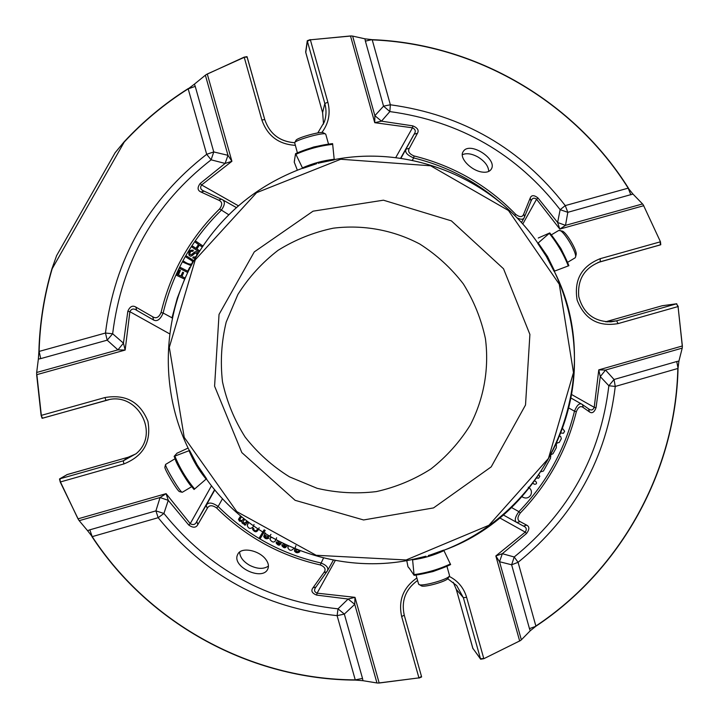 <?xml version="1.0" encoding="UTF-8"?>
<svg xmlns="http://www.w3.org/2000/svg" width="719" height="719" viewBox="0 0 719 719"><rect width="100%" height="100%" fill="white"/><g stroke="black" fill="none" stroke-linecap="round" stroke-linejoin="round"><path stroke-width="1.08" d="M419.788 244.029C393.266 230.017 363.167 224.472 333.283 228.184C313.601 232.3 295.194 239.67 278.073 250.311C262.102 262.633 248.711 277.336 237.908 294.422L226.188 322.112C221.434 341.786 220.203 361.684 222.486 381.798C226.791 401.57 234.34 419.995 245.143 437.08C257.609 452.961 272.393 466.227 289.505 476.859L317.133 488.309C336.699 492.883 356.426 493.98 376.334 491.598C395.881 487.239 414.081 479.69 430.942 468.941C446.643 456.574 459.774 441.915 470.325 424.965C484.022 398.362 489.271 368.362 485.433 338.685C481.263 319.164 473.911 300.91 463.369 283.942C451.181 268.097 436.658 254.796 419.788 244.029M295.114 500.316L241.827 452.584L214.586 386.166L219.034 314.428L254.274 251.911L313.062 211.17L383.443 200.197L451.361 220.85L503.525 268.771L529.903 334.425L525.517 405.004L491.212 466.865L433.53 507.92L363.589 519.963L295.114 500.316M265.688 559.247C258.813 550.053 240.775 546.575 237.701 554.475C231.087 566.761 262.902 581.671 267.881 568.81C269.05 565.898 268.322 562.707 265.688 559.247M268.439 566.096C263.567 569.349 257.285 569.089 249.601 565.296C243.202 561.53 239.894 557.117 239.652 552.066M531.035 201.041L531.233 200.646C532.393 197.95 534.172 197.491 536.581 199.262L537.938 197.932L557.62 222.495L559.813 229.1L565.502 225.362L642.543 203.935L632.954 194.049L567.812 212.321L565.26 205.598L560.146 209.678L567.812 212.321L565.502 225.362L557.62 222.495L560.146 209.678C516.943 153.938 460.178 121.241 389.851 111.58L390.354 104.776L383.551 106.16L389.851 111.58L381.483 121.16L374.743 122.688L350.557 36.175L351.465 35.959L310.374 39.815L350.548 35.959M417.442 133.294C419.15 130.328 417.613 127.856 412.814 125.861L412.472 127.802C415.51 129.321 416.058 131.451 414.135 134.183L417.442 133.294L409.345 148.285C407.574 151.323 409.147 153.875 414.054 155.951L413.659 157.937C407.161 155.169 404.626 152.248 406.055 149.175L409.345 148.285M514.624 215.475L515.712 214.343C519.819 217.453 522.497 217.336 523.729 214.019L530.155 198.183C531.368 194.957 533.965 194.876 537.938 197.932M482.116 172.066C471.062 170.61 458.551 157.668 463.216 151.592C469.516 140.618 498.609 159.573 491.023 169.504C489.315 171.805 486.35 172.659 482.116 172.066M516.952 522.56L523.459 526.074C526.452 527.315 527.027 529.328 525.23 532.114L526.497 533.543L502.329 553.702L495.84 555.94L499.534 561.728L521.356 639.829L530.245 630.77L535.754 626.339L529.463 628.622L511.631 564.783L499.534 561.728L502.329 553.702L514.211 556.982L511.631 564.783L518.075 562.321L514.211 556.982C568.9 512.593 600.455 455.513 608.858 385.752L615.266 386.445L614.044 379.497L608.858 385.752L600.275 376.612L598.774 369.881L682.16 346.028L682.367 346.926L678.062 306.564L682.367 346.019M38.359 359.069L36.678 372.469L117.925 349.865L123.443 343.152L112.649 333.76C121.556 262.013 154.378 204.034 211.116 159.825L225.11 163.429L227.986 155.322L205.364 75.207L194.4 84.159L195.235 86.379L188.18 88.85L206.686 154.297L211.116 159.825L213.759 151.934L206.686 154.297C148.366 199.711 114.627 259.289 105.468 333.032L107.194 340.168L112.649 333.76L105.468 333.032L39.123 351.42L40.731 358.61L38.359 359.069L38.889 351.681C39.635 323.433 43.994 295.752 51.975 268.654L52.181 268.744C44.236 295.725 39.878 323.289 39.123 351.42L38.889 351.681M214.819 489.9L206.218 505.223L207.234 508.414L197.833 524.609L196.799 521.401L206.218 505.223C208.312 501.988 212.285 502.41 218.136 506.491C247.066 535.188 281.282 553.998 320.773 562.923C326.633 565.233 328.835 567.884 327.379 570.868L326.705 571.929L323.918 572.522L313.008 587.756C310.734 590.775 311.938 593.22 316.639 595.098L348.131 599.035L338.02 608.84C267.18 601.165 209.148 569.367 163.914 513.456L168.264 500.343L160.049 497.539L79.198 520.673L87.565 530.667L89.812 529.831L92.221 536.635L158.171 517.698L163.914 513.456L155.915 510.876L158.171 517.698C204.672 575.146 264.322 607.798 337.103 615.653L344.338 614.089L338.02 608.84L337.103 615.653L355.258 679.877L362.52 678.412L362.942 680.686L376.945 682.96L354.746 604.346L348.131 599.035L354.997 597.345L379.12 682.807L378.194 683.05L418.934 677.882L379.129 683.023M536.931 478.036L538.594 478.198L539.798 476.23L538.962 475.115M532.986 483.411L534.532 484.273C536.635 484.211 537.084 483.312 535.889 481.568L534.81 480.966M556.389 444.099L556.335 447.703L552.992 453.743L551.338 454.48M550.808 455.487L550.457 458.327L543.42 471.053L541.425 471.664M528.285 487.212C531.341 489.118 532.159 491.751 530.748 495.103C528.833 497.916 526.317 498.68 523.198 497.413L522.048 496.604M562.644 428.614L564.613 431.238L563.453 433.26L561.018 433.018M559.813 436.091L560.739 436.613L561.323 438.698L559.202 442.518L556.919 442.922M535.754 626.339C621.477 569.592 675.788 470.424 678.044 368.227L676.741 361.522L678.925 361.082L682.214 348.113L605.533 370.06L600.275 376.612L596.042 407.718L594.218 407.331C593.004 410.172 591.189 410.711 588.771 408.967L588.313 408.689M630.851 194.831L628.181 188.153L632.954 194.049M371.984 39.653L364.928 38.817L365.387 41.109L371.984 39.653C475.78 43.625 574.148 101.388 628.496 188.261M364.928 38.817L352.625 36.094L374.869 115.678L381.483 121.16L412.814 125.861M135.909 307.112C132.575 305.081 129.878 306.465 127.829 311.282L129.878 311.687C131.433 308.694 133.689 308.217 136.628 310.284L135.909 307.112L152.725 316.791L153.596 320.018L136.664 310.311L153.453 319.937M204.124 191.182L201.023 192.027L218.657 200.161L221.47 199.19L222.252 199.585C225.38 201.5 225.002 205.113 221.119 210.424C191.991 238.996 172.668 273.202 163.141 313.026C160.346 319.488 157.164 321.824 153.596 320.018M523.729 214.019L524.636 216.743L524.115 217.83L531.08 200.934L530.155 198.183M583.253 407.538C580.601 405.543 578.292 406.918 576.341 411.663L574.481 411.196C576.872 405.246 579.316 402.901 581.824 404.159L588.618 408.868L589.355 411.825L583.253 407.538L582.507 404.59L570.958 398.011M534.424 484.22L532.968 483.429M520.143 521.635L526.694 525.158L523.459 526.074L516.808 522.479L520.143 521.635C517.186 520.161 517.222 517.303 520.25 513.051L518.902 511.649C546.413 483.096 564.936 449.618 574.481 411.196L568.801 407.979M522.003 496.658L523.081 497.341M556.874 443.021L557.351 443.192M516.754 522.452L503.255 514.921L516.808 522.479C514.211 520.871 514.912 517.258 518.902 511.649L511.47 507.497M313.008 587.756L315.884 587.081M526.497 533.543C529.561 529.427 529.624 526.632 526.694 525.158M362.52 678.412L344.338 614.089L354.746 604.346L354.997 597.345L317.097 593.157C314.329 591.971 313.835 590.101 315.605 587.531L327.379 570.868M316.639 595.098L317.097 593.157L335.306 560.469M483.842 658.694L520.448 640.557L483.842 658.694L480.66 659.233L472.787 648.196M530.245 630.77L529.463 628.622M678.044 368.227L678.925 361.082M676.741 361.522L614.044 379.497L605.533 370.06L598.774 369.881L594.218 407.331L571.587 394.515M589.355 411.825C591.998 413.793 594.227 412.427 596.042 407.718M660.455 241.773L643.289 204.897L660.455 241.773L660.779 244.73L598.99 262.147M236.389 207.593L222.252 199.585L203.585 190.895C200.529 189.564 199.873 187.578 201.608 184.954L200.17 183.48C197.15 187.623 197.437 190.472 201.023 192.027M195.235 86.379L213.759 151.934L227.986 155.322L231.913 161.29L201.608 184.954L238.42 205.814M200.17 183.48L225.11 163.429L231.913 161.29L207.333 74.21L206.407 74.488L244.154 57.143L246.994 56.648L247.174 57.134M365.387 41.109L383.551 106.16L374.869 115.678L374.743 122.688L412.472 127.802L395.711 157.659M188.288 88.527C164.588 103.491 143.171 121.286 124.045 141.904L124.225 142.038C143.279 121.502 164.597 103.77 188.18 88.85L194.4 84.159M56.558 255.784L51.975 268.654M124.045 141.904L115.265 152.563M214.622 489.648L196.799 521.401C195.379 524.636 193.204 525.382 190.247 523.63L188.72 525.005C192.989 528.043 196.026 527.917 197.833 524.609M323.918 572.522C326.264 569.439 325.042 566.905 320.252 564.927L323.532 557.98M222.522 498.689L218.136 506.491L216.599 507.947C212.204 504.864 209.085 505.017 207.234 508.414M89.812 529.831L155.915 510.876L160.049 497.539L166.098 493.647L190.247 523.63L211.503 485.774M188.72 525.005L168.264 500.343L166.098 493.647L78.218 518.785L78.506 519.693L60.234 482.027L59.506 478.962L67.253 474.522M36.642 374.644L41.118 415.42L42.079 418.296L42.619 418.197L41.118 415.42M127.829 311.282L123.443 343.152L125.151 350.063L36.867 374.635L41.334 415.375L104.911 397.553L106.053 400.402L42.619 418.197L106.053 400.402C136.583 390.246 160.804 433.287 136.134 453.68C160.813 433.269 136.61 390.255 106.061 400.402L107.32 400.079M40.731 358.61L107.194 340.168L117.925 349.865L125.151 350.063L129.878 311.687L169.792 333.94M152.725 316.791C156.131 318.877 158.908 317.465 161.047 312.558L163.141 313.026L172.47 318.05M228.759 214.747L219.601 208.941C222.656 204.672 222.342 201.742 218.657 200.161M91.888 536.527C149.543 624.757 251.884 679.698 355.51 680.093L355.258 679.877C251.875 679.392 149.813 624.595 92.221 536.635L87.565 530.667M355.51 680.093L362.942 680.686M254.041 524.466L253.205 526.802C250.428 529.301 248.432 528.833 247.219 525.391L248.711 522.416M244.676 519.271L242.887 522.021C244.163 523.666 245.503 523.333 246.914 521.032M241.584 516.754L239.724 519.495C241.045 521.302 242.402 520.987 243.786 518.561M247.821 521.733L245.071 525.256L244.262 524.636L244.846 523.881L243.319 523.917L242.033 522.992L241.782 521.428L239.49 521.149L238.519 519.451L240.712 516.017M184.783 279.152L176.847 275.458L179.426 269.958L180.406 270.416L178.33 274.838L180.864 276.015L182.662 272.195L183.633 272.654L181.844 276.473L185.25 278.064M187.776 272.528L180.065 268.6L180.613 267.54L187.749 271.18L189.771 267.216L190.256 267.468M191.263 265.509L183.273 262.3L183.857 261.258C186.473 263.334 193.087 266.623 192.333 261.015L186.167 257.159L186.751 256.117L193.321 260.359L193.618 261.141M195.235 258.265L192.764 257.968L193.267 256.953C195.703 257.375 196.88 256.261 196.799 253.618C194.597 250.886 191.443 258.975 188.908 254.877C188.432 251.38 189.906 249.826 193.33 250.221L192.8 251.228C190.751 250.868 189.762 251.884 189.852 254.274C191.856 256.44 195.37 248.495 197.779 253.115L197.968 253.645M202.237 246.941L199.442 245.053L196.907 248.981M199.442 245.053L196.808 248.918L199.693 250.859M199.064 251.875L192.171 247.21L192.836 246.231L195.919 248.316L198.552 244.451L195.469 242.366L196.134 241.377L202.902 245.952M195.469 242.366L198.516 244.496M192.171 247.21L199.037 251.92M193.33 250.221L192.872 251.344C190.823 250.976 189.834 251.992 189.924 254.382L189.852 254.274M196.781 253.573C194.507 251.291 191.676 258.822 189.079 255.128M192.764 257.968L195.146 258.418M186.167 257.159L192.315 260.997M183.273 262.3L191.182 265.662M180.065 268.6L187.704 272.546L185.134 278.01M183.633 272.654L181.943 276.518M180.406 270.416L178.438 274.883M176.847 275.458L184.765 279.197M521.446 222.62L524.115 217.83C523.144 219.61 520.96 219.69 517.563 218.082M298.008 549.972L295.851 549.622L296.057 551.347L297.531 551.913L298.888 551.122L299.868 551.644C297.801 553.279 295.994 553.073 294.457 551.024L294.457 551.024M293.846 548.3C291.635 551.033 289.667 550.934 287.933 547.995L288.184 545.856M286.62 545.146L286.863 545.712C285.659 548.408 284.023 548.435 281.947 545.802L282.028 544.741L283.106 545.047L283.07 545.667C284.077 547.096 284.967 547.222 285.731 546.045L283.133 543.501M280.635 542.27L281.111 543.16C279.898 545.838 278.253 545.82 276.195 543.106L276.303 542.045L277.372 542.378L277.318 542.998C278.289 544.463 279.17 544.616 279.961 543.447L277.318 540.58M276.617 537.758C275.098 542.728 272.923 543.339 270.065 539.601L270.748 537.039L271.944 537.659M270.928 534.343C269.94 536.707 268.088 537.066 265.356 535.403L264.96 536.509L265.509 537.363L266.902 537.992L268.115 537.399L268.996 538.082C266.722 539.358 264.978 538.864 263.756 536.599L265.446 532.959M265.212 530.37L260.377 538.333L259.397 537.749L264.241 529.786M244.262 524.636L244.694 523.926M253.699 529.265L253.699 529.319C254.85 531.35 256.189 531.197 257.717 528.869M253.843 528.672L252.836 528.034L253.843 528.672L253.69 529.499C254.894 531.557 256.261 531.359 257.77 528.905M259.397 537.749L263.873 530.218M268.115 537.399L268.996 538.082M264.96 536.347L266.659 537.776L268.106 537.219M276.303 542.045L277.372 542.378M280.841 542.378L281.12 543.196M276.177 542.89L276.285 541.856M282.028 544.741L283.106 545.047M281.929 545.595L282.01 544.553M298.888 551.122L299.868 551.644M295.608 550.601L297.522 551.716L298.852 550.925M259.164 527.755C257.357 532.482 255.164 533.022 252.585 529.373L252.827 528.204M404.258 615.221L421.496 676.426L421.595 676.965L418.97 678.089M421.595 676.965L421.496 676.426L418.934 677.882L401.66 616.534L404.258 615.203C401.121 600.805 405.561 589.229 417.577 580.485M521.356 639.829L520.448 640.557M378.194 683.05L376.945 682.96M456.268 589.283L472.814 648.295L480.481 658.748L463.369 597.696L466.622 597.327L483.761 658.496L480.481 658.748L480.66 659.233M447.712 578.732L456.727 585.59L463.369 597.696L456.295 589.373L453.276 582.309L456.268 589.328L472.994 648.763M662.379 305.719L676.759 303.76M600.176 258.696L600.302 261.752L660.267 244.927L660.267 241.845L600.176 258.696C581.455 266.183 573.789 280.006 577.159 300.191C584.637 319.191 598.28 327.001 618.097 323.595L616.605 320.818L676.462 303.831L678.269 306.528M682.367 346.926L682.214 348.113M642.543 203.935L643.289 204.897M605.605 321.797L662.064 305.782L676.462 303.831L678.062 306.564L618.097 323.595M305.782 52.595L305.674 52.065M305.665 52.011L307.283 40.704L310.338 39.599M351.465 35.959L352.625 36.094M205.364 75.207L206.407 74.488M307.283 40.704L307.373 41.226L310.374 39.815L327.864 102.215L324.835 103.509L307.373 41.226L305.755 52.505L322.597 112.577L323.541 124.072L322.597 112.577L324.835 103.509C326.516 109.674 326.372 115.768 324.404 121.799L317.807 132.916L324.404 121.799M244.154 57.143L247.183 57.152L264.772 119.642C269.724 133.878 279.682 141.58 294.655 142.748M108.722 399.773L42.079 418.296M36.624 373.691L36.678 372.469M247.237 525.059L248.621 522.345M242.905 521.85C244.127 523.495 245.449 523.207 246.842 520.978M239.724 519.495L239.742 519.352C241.027 521.131 242.357 520.853 243.723 518.507M238.546 519.226L240.649 515.963M193.258 260.26L193.645 261.078M197.698 252.953L197.995 253.6M202.201 246.994L199.505 245.17M294.422 550.817L294.853 548.714M294.862 548.714L295.895 545.658M287.888 547.707L288.094 545.82M283.061 545.649L285.731 546.045M277.3 542.818L279.961 543.456M270.047 539.295L270.686 536.949M263.756 536.374L264.987 533.57M252.594 529.094L252.836 528.034M79.198 520.673L78.506 519.693M60.234 482.027L60.01 478.773L59.506 478.962M576.108 254.706L576.153 254.499C577.339 250.607 565.961 231.59 562.132 231.06L558.753 230.448L551.32 234.87M323.199 132.709L323.164 132.691C321.168 131.02 296.507 137.967 296.003 140.349L294.709 142.641M165.568 464.483L164.903 467.098C163.824 468.312 177.719 491.634 179.498 491.598L179.534 491.607M416.049 575.047L418.602 584.116L421.316 585.823C423.851 587.783 446.58 581.446 448.027 578.373L448.117 578.22M575.056 257.869L575.568 257.025C576.908 252.621 563.957 230.961 559.625 230.377M565.098 257.016L560.874 248.459L555.293 240.272M325.779 134.282L325.536 134.013C323.298 132.116 295.212 140.043 294.664 142.722L297.396 152.85M326.075 144.51L313.745 146.982L299.859 151.826M175.112 458.704L165.586 464.429C164.363 465.768 180.19 492.326 182.168 492.272L182.347 492.254M175.157 458.794C175.445 460.753 177.961 465.768 182.725 473.821C187.12 481.02 190.086 485.253 191.631 486.493M418.988 584.547C421.837 586.767 447.721 579.55 449.348 576.072L449.492 575.434M421.415 574.121L432.946 571.569L442.886 567.911M197.276 465.076L189.609 450.498L174.133 456.367C179.067 468.437 185.709 479.474 194.049 489.486L206.56 478.719L197.276 465.076M318.202 163.276L319.739 162.853L318.202 163.276M549.756 232.929L537.74 243.364L546.269 256.297L554.079 271.297L568.891 265.688C564.181 253.789 557.809 242.878 549.774 232.929L538.261 238.007M428.317 555.508L430.735 554.798L428.317 555.508M294.592 160.714L294.197 162L297.342 170.169M319.739 162.853L334.254 159.852L332.6 143.62C319.739 145.058 307.399 148.402 295.572 153.65L294.386 160.804M295.572 153.65L302.699 168.417L316.693 163.689M188.108 448.054L177.225 453.123M177.18 453.015L174.133 456.358M537.884 243.211C493.998 179.085 411.322 144.627 334.236 159.609C411.313 144.636 493.98 179.094 537.857 243.211L537.74 243.364M189.609 450.498L189.34 450.579C159.528 391.172 161.523 317.205 194.534 259.496C219.816 216.113 255.82 185.682 302.546 168.219L302.699 168.417M425.945 556.2L412.499 559.463C336.276 576.009 251.938 543.573 206.362 478.899C251.938 543.573 336.276 576.027 412.517 559.472M412.535 559.238L414.099 575.317C426.825 573.609 439.003 570.032 450.624 564.586L443.695 550.107L430.735 554.798M414.099 575.317L409.066 567.884M408.841 567.911L407.97 566.68L406.756 560.577M488.758 171.41C488.444 166.107 484.849 161.299 477.964 157.003C471.754 153.632 466.532 152.868 462.326 154.711M515.712 214.343C487.437 185.286 453.545 165.819 414.054 155.951M535.862 626.015L518.075 562.321C574.247 516.718 606.647 458.093 615.266 386.445L677.828 368.479C675.492 470.433 621.324 569.34 535.862 626.015M628.181 188.153L565.26 205.598C520.907 148.339 462.605 114.734 390.354 104.776L372.235 39.878C475.789 43.931 573.888 101.532 628.181 188.153M52.181 268.744L124.225 142.038M400.905 158.36L414.135 134.183L400.591 158.306M520.25 513.051C548.013 484.238 566.707 450.445 576.341 411.663M499.705 517.887L525.23 532.114L495.84 555.94L519.675 641.042M522.758 224.067L536.581 199.262L559.813 229.1L643.766 205.688M295.284 145.337C278.559 144.285 267.423 135.819 261.86 119.947L244.244 57.349L207.225 74.021M216.599 507.947C245.808 536.922 280.365 555.913 320.252 564.927M219.601 208.941C190.184 237.791 170.664 272.33 161.047 312.558M136.134 453.68L123.317 460.807L128.261 457.212L135.945 453.851L128.252 457.221L67.218 474.531L60.01 478.773L123.317 460.807L123.875 463.935L60.441 481.946L78.02 518.893M501.143 203.189C475.654 181.134 446.499 166.053 413.659 157.937L412.293 160.373M184.63 279.134L177.287 298.205L171.949 317.942M466.622 597.327C463.764 587.845 457.958 580.853 449.177 576.359M416.876 577.995C403.26 587.513 398.191 600.365 401.66 616.534M606.845 321.896L616.605 320.818L610.961 321.842C594.065 321.708 583.334 313.313 578.768 296.65C577.303 279.421 584.484 267.792 600.302 261.752L599.763 261.905M660.779 244.73L597.822 262.561M322.624 112.649L305.665 52.047M321.887 132.494C328.673 123.407 330.668 113.314 327.864 102.215M261.86 119.947L264.763 119.615L246.994 56.639M123.875 463.935C143.467 456.089 151.484 441.879 147.916 421.307C140.088 401.921 125.753 394.003 104.911 397.553M128.261 457.212L66.741 474.711M195.235 259.847L256.593 192.692L340.734 159.25L430.618 165.783L508.459 210.496L559.283 284.248L573.483 372.577L548.453 458.443L488.902 525.292L406.136 559.966L316.153 555.275L236.803 511.622L184.217 437.359L169.316 347.331L195.235 259.847M197.635 465.678L196.916 464.483M554.241 271.234C606.656 373.772 552.659 511.371 443.794 550.296C517.581 521.994 570.005 449.429 574.238 370.869C575.829 336.016 569.169 302.807 554.259 271.234M549.765 232.947C557.791 242.887 564.163 253.798 568.891 265.688M549.298 233.387C557.27 243.274 563.606 254.113 568.298 265.922M538.198 242.986L547.474 256.422L554.637 271.09M295.581 153.65C307.408 148.402 319.739 145.067 332.591 143.629M295.94 154.297C307.696 149.085 319.955 145.759 332.717 144.339M302.465 167.878C312.612 163.402 323.191 160.526 334.209 159.258M194.049 489.477C185.709 479.474 179.076 468.437 174.142 456.367M194.651 489.001C186.365 479.07 179.777 468.105 174.87 456.116M206.128 479.115C199.001 470.514 193.321 461.05 189.061 450.714M443.965 550.637C433.97 555.275 423.527 558.33 412.616 559.822M450.364 563.957C438.815 569.358 426.727 572.908 414.09 574.607M450.615 564.577C438.994 570.023 426.825 573.591 414.108 575.308M115.328 152.374L56.45 255.91M327.388 570.85L333.373 560.11M421.496 676.426L404.258 615.203M605.596 321.797L662.028 305.791M662.505 305.701L676.795 303.76M294.664 142.713C279.673 141.544 269.706 133.851 264.763 119.615M576.153 254.499L575.568 257.025M575.128 257.833L567.534 262.363M323.164 132.691L325.536 134.013M325.761 134.237L328.538 144.133M179.498 491.598L182.168 492.272M182.32 492.272L191.748 486.646M448.027 578.373L449.348 576.072M449.51 575.488L446.921 566.257M548.238 259.694L544.993 254.14M302.555 168.21C255.82 185.682 219.816 216.104 194.534 259.487C161.523 317.205 159.528 391.172 189.34 450.579M196.781 464.258L197.77 465.903"/></g></svg>
